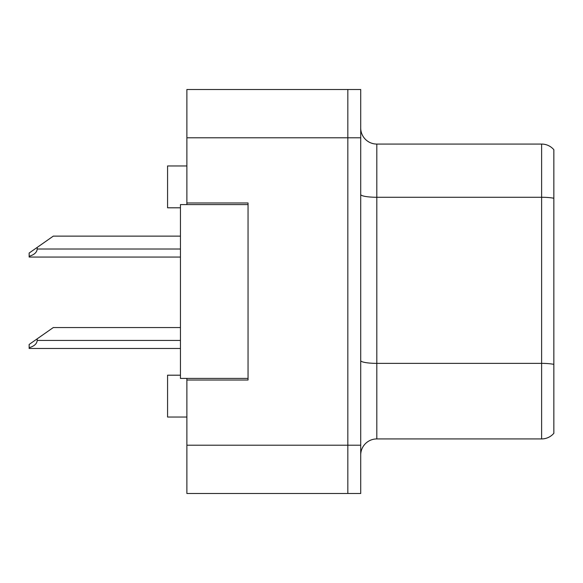 <?xml version="1.0" encoding="UTF-8"?>
<svg xmlns="http://www.w3.org/2000/svg" width="583" height="583" viewBox="0 0 583 583"><rect width="100%" height="100%" fill="white"/><g stroke="black" fill="none" stroke-linecap="round" stroke-linejoin="round"><path stroke-width="0.87" d="M186.881 378.411L186.881 493.495L347.832 493.495L347.832 89.505L186.881 89.505L186.881 204.589M186.881 202.979L248.045 202.979L248.045 380.021L186.881 380.021M186.881 89.505L360.709 89.505L360.709 493.495L347.832 493.495M180.446 375.197L167.569 375.197L167.569 417.042L186.881 417.042M180.446 207.803L167.569 207.803L167.569 165.958L186.881 165.958M360.709 455.024A16.098 16.098 0 0 1 376.807 438.933L541.614 438.933L541.614 144.067L376.807 144.067A16.098 16.098 0 0 1 360.709 127.976A16.098 16.098 0 0 0 376.807 144.067L376.807 438.933M553.85 149.707A16.098 16.098 0 0 0 541.614 144.067A16.098 16.098 0 0 1 553.85 149.707L553.85 433.293A16.098 16.098 0 0 1 541.614 438.933M553.85 199.503L553.85 198.249L553.85 199.503M248.045 378.411L180.446 378.411L180.446 204.589L248.045 204.589M180.446 327.551L53.293 327.551L37.195 338.825L37.195 340.428C36.94 343.751 34.259 346.185 29.15 347.723L29.15 348.474L180.446 348.474M37.195 338.825L29.15 344.458L29.15 347.723M180.446 236.13L53.293 236.13L37.195 247.403L37.195 249.007C36.94 252.33 34.259 254.764 29.15 256.301L29.15 257.059L180.446 257.059M37.195 247.403L29.15 253.037L29.15 256.301M186.881 445.208L360.709 445.208M186.881 137.792L360.709 137.792M553.85 198.249A16.098 2.798 180 0 0 541.614 197.273L376.807 197.273A16.098 2.798 0 0 1 360.709 194.474M553.85 364.353A16.098 2.798 180 0 0 541.614 363.369L376.807 363.369A16.098 2.798 -0 0 1 360.709 360.578M37.195 340.428L180.446 340.428M37.195 249.007L180.446 249.007"/></g></svg>

